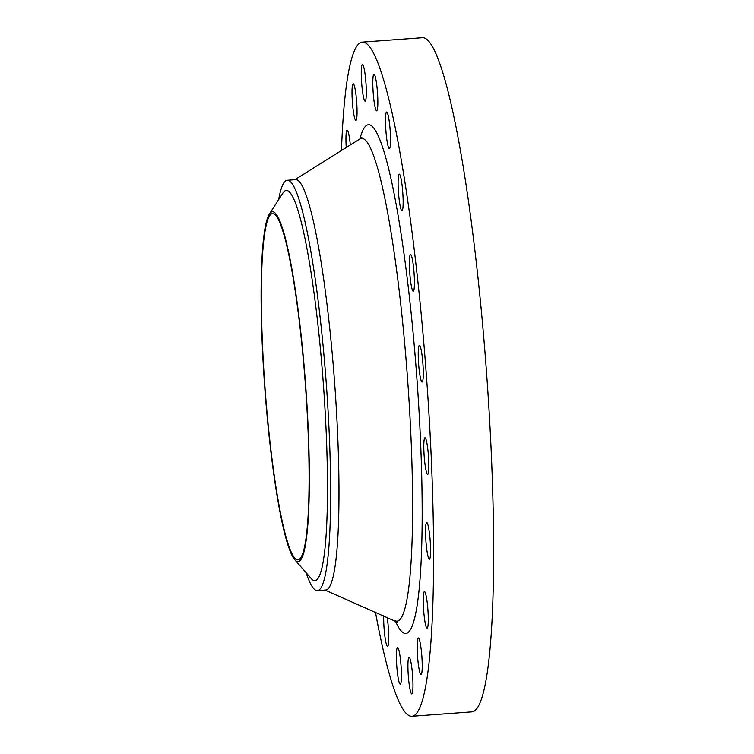 <?xml version="1.0" encoding="UTF-8"?>
<svg xmlns="http://www.w3.org/2000/svg" width="754" height="754" viewBox="0 0 754 754"><rect width="100%" height="100%" fill="white"/><g stroke="black" fill="none" stroke-linecap="round" stroke-linejoin="round"><path stroke-width="1.13" d="M383.729 615.764A18.369 2.139 -94.2 0 0 384.135 629.062A18.369 2.139 -94.2 0 0 387.565 646.423A18.369 2.139 -94.2 0 0 388.291 627.149A18.369 2.139 -94.2 0 0 387.16 617.262M400.987 664.924A18.369 2.139 -94.2 0 0 397.556 647.563A18.369 2.139 -94.2 0 0 396.83 666.838A18.369 2.139 -94.2 0 0 400.251 684.198A18.369 2.139 -94.2 0 0 400.987 664.924M412.523 674.641A18.369 2.139 -94.2 0 0 409.092 657.281A18.369 2.139 -94.2 0 0 408.366 676.555A18.369 2.139 -94.2 0 0 411.788 693.925A18.369 2.139 -94.2 0 0 412.523 674.641M421.778 655.349A18.369 2.139 -94.2 0 0 418.347 637.988A18.369 2.139 -94.2 0 0 417.622 657.262A18.369 2.139 -94.2 0 0 421.043 674.632A18.369 2.139 -94.2 0 0 421.778 655.349M427.838 608.93A18.369 2.139 -94.2 0 0 424.417 591.57A18.369 2.139 -94.2 0 0 423.682 610.844A18.369 2.139 -94.2 0 0 427.113 628.214A18.369 2.139 -94.2 0 0 427.838 608.93M430.119 539.939A18.369 2.139 -94.2 0 0 426.698 522.569A18.369 2.139 -94.2 0 0 425.972 541.853A18.369 2.139 -94.2 0 0 429.394 559.214A18.369 2.139 -94.2 0 0 430.119 539.939M428.395 455.114A18.369 2.139 -94.2 0 0 424.973 437.744A18.369 2.139 -94.2 0 0 424.248 457.018A18.369 2.139 -94.2 0 0 427.669 474.389A18.369 2.139 -94.2 0 0 428.395 455.114M422.834 362.759A18.369 2.139 -94.2 0 0 419.413 345.398A18.369 2.139 -94.2 0 0 418.677 364.672A18.369 2.139 -94.2 0 0 422.108 382.042A18.369 2.139 -94.2 0 0 422.834 362.759M413.984 271.93A18.369 2.139 -94.2 0 0 410.553 254.569A18.369 2.139 -94.2 0 0 409.827 273.843A18.369 2.139 -94.2 0 0 413.249 291.204A18.369 2.139 -94.2 0 0 413.984 271.93M402.702 191.507A18.369 2.139 -94.2 0 0 399.271 174.136A18.369 2.139 -94.2 0 0 398.546 193.42A18.369 2.139 -94.2 0 0 401.967 210.781A18.369 2.139 -94.2 0 0 402.702 191.507M390.091 129.358A18.369 2.139 -94.2 0 0 386.67 111.997A18.369 2.139 -94.2 0 0 385.944 131.271A18.369 2.139 -94.2 0 0 389.366 148.632A18.369 2.139 -94.2 0 0 390.091 129.358M377.405 91.583A18.369 2.139 -94.2 0 0 373.984 74.212A18.369 2.139 -94.2 0 0 373.249 93.496A18.369 2.139 -94.2 0 0 376.68 110.857A18.369 2.139 -94.2 0 0 377.405 91.583M365.869 81.856A18.369 2.139 -94.2 0 0 362.438 64.495A18.369 2.139 -94.2 0 0 361.713 83.769A18.369 2.139 -94.2 0 0 365.143 101.14A18.369 2.139 -94.2 0 0 365.869 81.856M356.614 101.149A18.369 2.139 -94.2 0 0 353.192 83.788A18.369 2.139 -94.2 0 0 352.457 103.062A18.369 2.139 -94.2 0 0 355.888 120.433A18.369 2.139 -94.2 0 0 356.614 101.149M350.318 144.966A18.369 2.139 -94.2 0 0 347.123 130.206A18.369 2.139 -94.2 0 0 346.256 147.511M305.059 377.575A175.428 20.471 85.8 0 1 294.823 559.836A175.428 20.471 85.8 0 1 265.389 395.841A175.428 20.471 85.8 0 1 269.376 214.042A175.428 20.471 85.8 0 1 305.059 377.575M269.376 214.042L282.91 193.024A195.635 22.827 85.8 0 1 322.703 375.388A195.635 22.827 85.8 0 1 311.289 578.638L294.823 559.836M278.65 199.64A205.738 24.005 85.8 0 1 287.246 180.263A205.738 24.005 85.8 0 1 325.605 374.738A205.738 24.005 85.8 0 1 317.443 590.636A205.738 24.005 85.8 0 1 306.105 572.72M287.246 180.263L295.596 179.65A205.738 24.005 85.8 0 1 333.956 374.125A205.738 24.005 85.8 0 1 325.794 590.014L317.443 590.636M341.468 150.508A337.999 39.434 85.8 0 1 362.316 42.12A337.999 39.434 85.8 0 1 425.331 361.618A337.999 39.434 85.8 0 1 411.92 716.3A337.999 39.434 85.8 0 1 375.435 612.125M362.316 42.12L422.363 37.7A337.999 39.434 85.8 0 1 485.369 357.198A337.999 39.434 85.8 0 1 471.966 711.88L411.92 716.3M265.606 395.746A173.59 20.254 85.8 0 1 272.486 213.58A173.59 20.254 85.8 0 1 304.852 377.669A173.59 20.254 85.8 0 1 297.962 559.836A173.59 20.254 85.8 0 1 265.606 395.746M359.875 138.981A255.05 29.755 85.8 0 1 415.954 365.935A255.05 29.755 85.8 0 1 395.332 620.834A242.025 28.237 -94.2 0 0 406.679 367.189A242.025 28.237 -94.2 0 0 359.856 138.99L361.882 137.209M325.059 590.071L397.575 622.295M294.861 179.697L359.856 138.99"/></g></svg>

